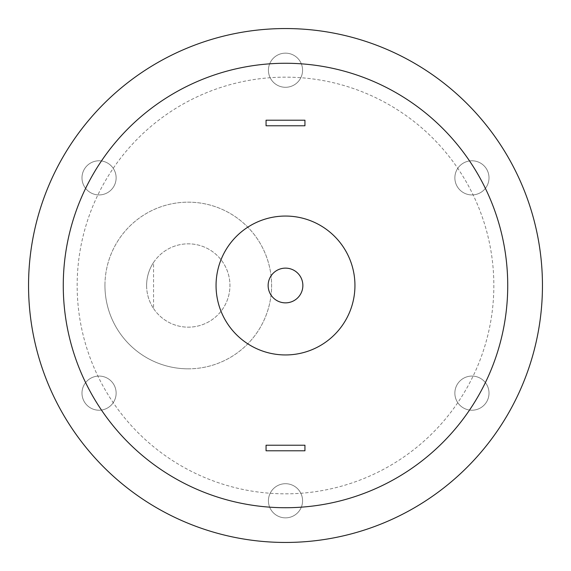 <?xml version="1.0" encoding="UTF-8"?>
<svg xmlns="http://www.w3.org/2000/svg" width="571" height="571" viewBox="0 0 571 571"><rect width="100%" height="100%" fill="white"/><g stroke="black" fill="none" stroke-linecap="round" stroke-linejoin="round"><path stroke-width="0.43" stroke-dasharray="2.85 2.14" d="M188.273 368.837A83.337 83.337 0 0 0 271.61 285.5A83.337 83.337 0 0 0 188.273 202.163A83.337 83.337 0 0 0 104.943 285.5A83.337 83.337 0 0 0 188.273 368.837M285.5 517.861A17.08 17.08 0 0 0 300.289 492.245A17.08 17.08 0 0 0 270.711 492.245A17.08 17.08 0 0 0 285.5 517.861A17.08 17.08 0 0 0 300.289 492.245A17.08 17.08 0 0 0 270.711 492.245A17.08 17.08 0 0 0 285.5 517.861M285.5 87.292A17.08 17.08 0 0 0 300.289 61.682A17.08 17.08 0 0 0 270.711 61.682A17.08 17.08 0 0 0 285.5 87.292A17.08 17.08 0 0 0 300.289 61.682A17.08 17.08 0 0 0 270.711 61.682A17.08 17.08 0 0 0 285.5 87.292M471.939 194.932A17.08 17.08 0 0 0 486.728 169.323A17.08 17.08 0 0 0 457.15 169.323A17.08 17.08 0 0 0 471.939 194.932A17.08 17.08 0 0 0 486.728 169.323A17.08 17.08 0 0 0 457.15 169.323A17.08 17.08 0 0 0 471.939 194.932M99.061 410.221A17.08 17.08 0 0 0 113.85 384.604A17.08 17.08 0 0 0 84.272 384.604A17.08 17.08 0 0 0 99.061 410.221A17.08 17.08 0 0 0 113.85 384.604A17.08 17.08 0 0 0 84.272 384.604A17.08 17.08 0 0 0 99.061 410.221M99.061 194.932A17.08 17.08 0 0 0 113.85 169.323A17.08 17.08 0 0 0 84.272 169.323A17.08 17.08 0 0 0 99.061 194.932A17.08 17.08 0 0 0 113.85 169.323A17.08 17.08 0 0 0 84.272 169.323A17.08 17.08 0 0 0 99.061 194.932M471.939 410.221A17.08 17.08 0 0 0 486.728 384.604A17.08 17.08 0 0 0 457.15 384.604A17.08 17.08 0 0 0 471.939 410.221A17.08 17.08 0 0 0 486.728 384.604A17.08 17.08 0 0 0 457.15 384.604A17.08 17.08 0 0 0 471.939 410.221M285.5 542.45A256.95 256.95 0 0 0 508.026 157.025A256.95 256.95 0 0 0 62.974 157.025A256.95 256.95 0 0 0 285.5 542.45M266.057 125.777L266.057 120.217L304.943 120.217L304.943 125.777L266.057 125.777M285.5 354.948A69.448 69.448 0 0 0 345.641 250.776A69.448 69.448 0 0 0 225.359 250.776A69.448 69.448 0 0 0 285.5 354.948M266.057 450.783L304.943 450.783L304.943 445.223L266.057 445.223L266.057 450.783M285.5 302.858A17.358 17.358 0 0 0 300.539 276.821A17.358 17.358 0 0 0 270.461 276.821A17.358 17.358 0 0 0 285.5 302.858M285.5 507.726A222.226 222.226 0 0 0 477.956 174.383A222.226 222.226 0 0 0 93.044 174.383A222.226 222.226 0 0 0 285.5 507.726A222.226 222.226 0 0 0 477.956 174.383A222.226 222.226 0 0 0 93.044 174.383A222.226 222.226 0 0 0 285.5 507.726M285.5 493.836A208.336 208.336 0 0 0 465.929 181.328A208.336 208.336 0 0 0 105.071 181.328A208.336 208.336 0 0 0 285.5 493.836A208.336 208.336 0 0 0 465.929 181.328A208.336 208.336 0 0 0 105.071 181.328A208.336 208.336 0 0 0 285.5 493.836M153.556 308.533A41.669 41.669 0 0 0 215.717 316.855A41.669 41.669 0 0 0 215.717 254.145A41.669 41.669 0 0 0 153.556 262.467L153.556 308.533A41.669 41.669 0 0 1 153.556 262.467L153.556 308.533M146.611 285.5A41.669 41.669 0 0 0 209.107 321.587A41.669 41.669 0 0 0 209.107 249.413A41.669 41.669 0 0 0 146.611 285.5M104.943 285.5A83.337 83.337 0 0 0 229.942 357.667A83.337 83.337 0 0 0 229.942 213.333A83.337 83.337 0 0 0 104.943 285.5"/><path stroke-width="0.86" d="M285.5 542.45A256.95 256.95 0 0 0 508.026 157.025A256.95 256.95 0 0 0 62.974 157.025A256.95 256.95 0 0 0 285.5 542.45M285.5 507.726A222.226 222.226 0 0 0 477.956 174.383A222.226 222.226 0 0 0 93.044 174.383A222.226 222.226 0 0 0 285.5 507.726M285.5 302.858A17.358 17.358 0 0 0 300.539 276.821A17.358 17.358 0 0 0 270.461 276.821A17.358 17.358 0 0 0 285.5 302.858M285.5 354.948A69.448 69.448 0 0 0 345.641 250.776A69.448 69.448 0 0 0 225.359 250.776A69.448 69.448 0 0 0 285.5 354.948M266.057 450.783L304.943 450.783L304.943 445.223L266.057 445.223L266.057 450.783M266.057 120.217L304.943 120.217L304.943 125.777L266.057 125.777L266.057 120.217"/></g></svg>
